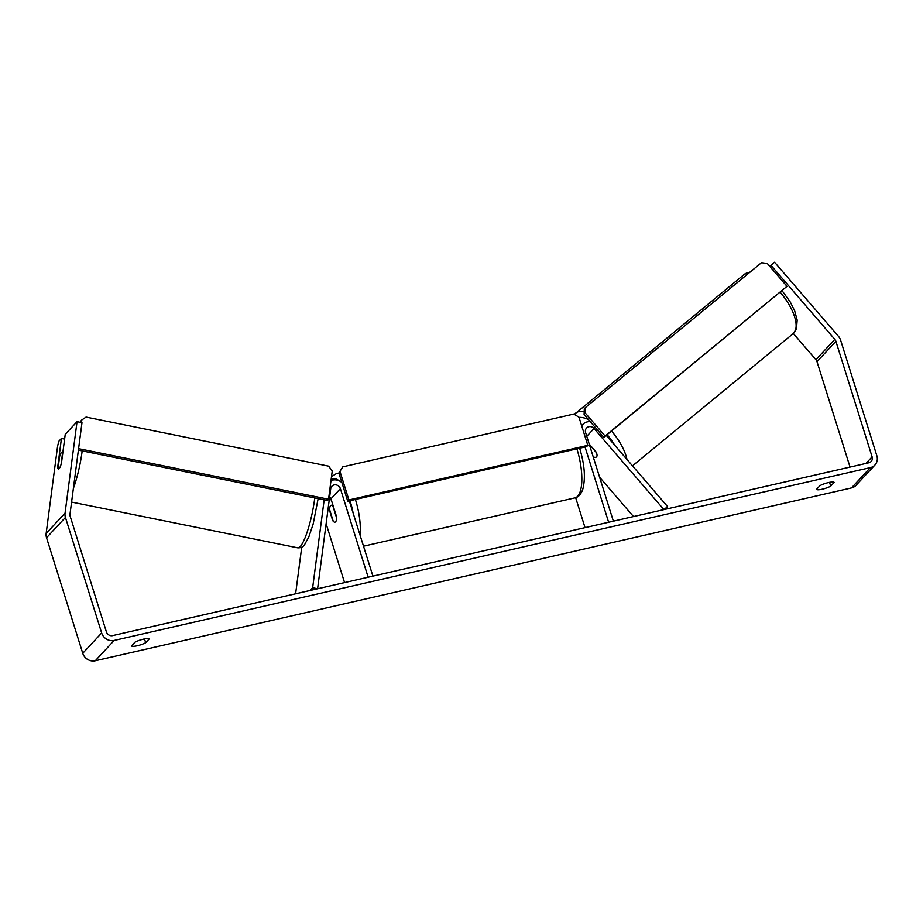 <?xml version="1.0" encoding="UTF-8"?>
<svg xmlns="http://www.w3.org/2000/svg" width="923" height="923" viewBox="0 0 923 923"><rect width="100%" height="100%" fill="white"/><g stroke="black" fill="none" stroke-linecap="round" stroke-linejoin="round"><path stroke-width="1.38" d="M589.197 444.032L596.2 452.166A8.63 3.45 50.4 0 1 596.57 456.804A8.63 3.45 50.4 0 1 596.431 456.931A8.63 3.45 50.4 0 1 596.431 456.943A8.63 3.692 50.6 0 1 593.212 456.862M665.01 509.358L667.594 506.589L606.226 435.379M633.501 516.568L599.604 477.237M575.652 497.682L585.044 527.644M585.044 446.986L608.626 522.245L613.368 521.16L585.62 432.622A5.18 4.742 42.9 0 1 594.031 428.514L663.925 509.611L667.594 506.589M590.27 421.661A10.361 9.484 42.9 0 0 582.782 424.488A10.361 9.484 42.9 0 0 581.709 425.907M295.614 593.789L301.729 547.189M310.07 590.489L312.655 587.709L324.169 499.851M329.534 497.693A10.361 9.484 -137.1 0 1 331.645 501.062M349.309 500.866L372.904 576.125L368.15 577.21L340.402 488.671A5.18 4.742 -137.1 0 0 330.722 488.694L317.593 588.77L312.655 587.709M330.988 480.629A10.361 9.484 -137.1 0 1 341.891 482.602M328.357 506.681L332.718 520.607A8.63 2.942 -102.9 0 0 335.026 522.153A8.63 2.942 -102.9 0 0 336.503 516.534L330.953 498.835A5.18 4.742 42.9 0 0 329.673 496.678M326.119 523.733L344.567 582.598M58.495 469.022A8.63 1.638 101.4 0 1 58.08 468.18L59.591 456.666A8.63 1.638 101.4 0 1 61.368 452.547A8.63 1.638 101.4 0 1 62.014 452.143A8.63 1.638 101.4 0 1 62.533 453.031L61.068 464.557M61.022 464.546A8.63 1.638 101.4 0 1 60.445 466.277A8.63 1.892 102.1 0 1 58.368 469.022A8.63 1.892 102.1 0 1 57.653 467.442L61.449 438.437L58.83 441.252L57.618 446.017L46.15 533.471L65.048 513.142L77.047 421.661L81.985 422.722L69.998 514.192A5.18 4.742 -137.1 0 0 70.194 516.338L106.387 631.863A5.18 4.742 -137.1 0 0 112.652 635.601L868.866 462.769A5.18 4.742 -137.1 0 0 872.108 456.85L835.903 341.337A5.18 4.742 -137.1 0 0 834.819 339.387L770.924 265.259L769.84 266.435M134.931 642.223A8.63 1.834 -17.4 0 1 143.377 639.166A8.63 1.834 -17.4 0 1 149.168 638.97L145.684 642.708A8.63 1.834 -17.4 0 1 137.239 645.765A8.63 1.834 -17.4 0 1 131.447 645.962L134.931 642.223M828.404 482.591A8.63 1.834 162.6 0 0 819.959 485.66L816.474 489.398A8.63 1.834 162.6 0 0 822.266 489.202A8.63 1.834 162.6 0 0 830.723 486.144L834.196 482.406A8.63 1.834 162.6 0 0 828.404 482.591M770.924 265.259L774.582 262.236L838.476 336.364A10.361 9.484 -137.1 0 1 840.645 340.252L876.85 455.766A10.361 9.484 -137.1 0 1 874.946 464.996L856.036 485.325A10.361 9.484 -137.1 0 1 851.479 487.921L95.265 660.764A10.361 9.484 -137.1 0 1 82.747 653.276L46.542 537.751A10.361 9.484 -137.1 0 1 46.15 533.471M874.946 464.996A10.361 9.484 -137.1 0 1 870.389 467.603L114.164 640.435A10.361 9.484 -137.1 0 1 101.645 632.947L65.441 517.422A10.361 9.484 -137.1 0 1 65.048 513.142M793.319 333.503L815.92 359.716A5.18 4.742 -137.1 0 1 816.993 361.654L850.037 467.073M61.426 463.381L65.233 434.364L77.047 421.661M64.61 439.106L61.449 438.437M829.535 482.36L830.723 486.144M144.507 638.924L145.684 642.708M329.638 509.773A8.63 2.942 77.1 0 1 331.172 505.331A8.63 2.942 77.1 0 1 332.949 506.219L336.549 517.711A8.63 2.942 77.1 0 1 335.026 522.153A8.63 2.942 77.1 0 1 333.249 521.264L329.638 509.773M340.079 471.78L348.917 499.954L347.729 501.224L586.624 446.628L587.801 445.359L578.975 417.184L573.76 414.058L342.779 466.853L338.903 473.049L347.729 501.224M348.917 499.954L587.801 445.359M338.903 473.049L342.779 466.853M80.22 422.342L81.374 420.265L86.058 417.081L328.623 466.15L332.245 471.018L328.553 499.228L78.582 448.659M328.553 499.228L327.503 500.52L78.397 450.124M81.074 422.526L81.374 420.265M589.324 444.436L596.431 452.674M585.39 413.158L605.084 436.014L603.804 437.375L787.007 286.349L767.301 263.493L761.475 262.709L585.586 407.412L585.39 413.158L584.109 414.508L603.804 437.375M605.084 436.014L787.007 286.349M584.109 414.508L584.305 408.762L585.586 407.412M586.774 436.314L594.031 428.514M330.953 498.835L340.402 488.671M73.379 488.336A38.42 7.292 -78.6 0 0 82.182 450.897M314.778 497.947A38.42 7.292 101.4 0 1 300.667 546.047A38.42 7.292 101.4 0 1 297.748 547.835L71.579 502.077M851.479 487.921L870.389 467.603M95.265 660.764L114.164 640.435M865.993 463.427L872.108 456.85M816.993 361.654L835.903 341.337M815.92 359.716L834.819 339.387M82.747 653.276L101.645 632.947M46.542 537.751L65.441 517.422M363.524 546.197L575.006 497.855A38.42 13.107 -102.9 0 0 576.967 449.097A38.42 13.107 -102.9 0 0 576.887 448.855M338.926 473.003L336.41 473.58A38.42 13.107 77.1 0 1 339.122 473.753M355.401 499.47A38.42 13.107 77.1 0 1 355.482 499.724A38.42 13.107 77.1 0 1 360.074 535.213M353.117 513.003A34.093 11.641 -102.9 0 0 350.348 501.893A34.093 11.641 -102.9 0 0 349.967 500.716M338.926 480.721A34.093 11.641 -102.9 0 0 331.057 480.133M632.474 465.85L793.042 333.745A38.42 16.452 -129.4 0 0 793.688 333.145A38.42 16.452 -129.4 0 0 780.189 292.256M574.925 413.781A38.42 16.452 50.6 0 1 575.571 413.181A38.42 16.452 50.6 0 1 584.201 411.704M611.522 431.018A38.42 16.452 50.6 0 1 626.959 459.446M749.407 272.631A38.42 16.452 -129.4 0 0 744.226 274.419L750.249 271.939M614.822 445.371A34.093 14.606 -129.4 0 0 607.092 434.675M588.47 419.573A34.093 14.606 -129.4 0 0 579.067 417.473M581.64 425.711L582.782 424.488M318.158 498.628L313.128 524.16L308.824 536.955L304.555 544.72C303.217 546.889 300.956 547.927 297.748 547.835M62.879 452.316L62.014 452.143M579.632 448.22L579.898 449.086C584.709 465.204 585.644 478.679 582.713 489.513C580.89 494.451 578.317 497.232 575.006 497.855M336.41 473.58L331.507 476.672M332.868 504.939L331.172 505.331M793.042 333.745L796.457 328.819L797.172 320.085L794.668 310.855L790.284 302.052L782.093 290.687M574.314 414.392L744.226 274.419"/></g></svg>
